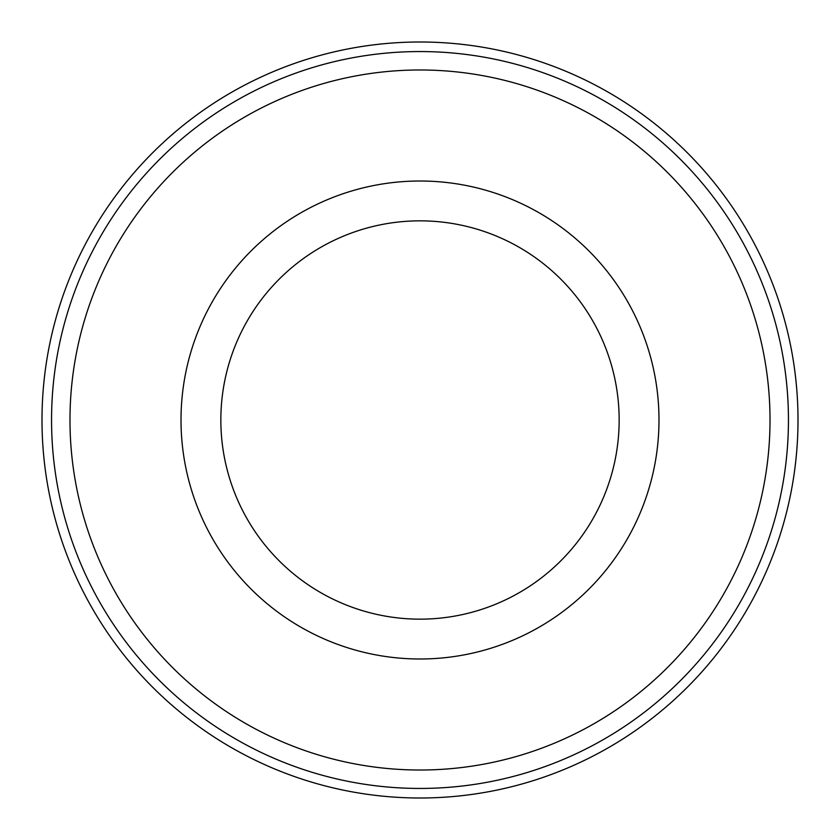 <?xml version="1.0" encoding="UTF-8"?>
<svg xmlns="http://www.w3.org/2000/svg" width="840" height="840" viewBox="0 0 840 840"><rect width="100%" height="100%" fill="white"/><g stroke="black" fill="none" stroke-linecap="round" stroke-linejoin="round"><path stroke-width="1.26" d="M420 798A378 378 0 0 0 798 420A378 378 0 0 0 420 42A378 378 0 0 0 42 420A378 378 0 0 0 420 798M420 181.01A238.991 238.991 0 0 1 658.99 420A238.991 238.991 0 0 1 420 658.99A238.991 238.991 0 0 1 181.01 420A238.991 238.991 0 0 1 420 181.01M420 619.154A199.154 199.154 0 0 0 619.154 420A199.154 199.154 0 0 0 420 220.847A199.154 199.154 0 0 0 220.847 420A199.154 199.154 0 0 0 420 619.154M788.445 420A368.445 368.445 0 0 0 420 51.555A368.445 368.445 0 0 0 51.555 420A368.445 368.445 0 0 0 420 788.445A368.445 368.445 0 0 0 788.445 420A368.445 368.445 0 0 1 420 788.445A368.445 368.445 0 0 1 51.555 420M770.018 420A350.018 350.018 0 0 0 420 69.983A350.018 350.018 0 0 0 69.983 420A350.018 350.018 0 0 0 420 770.018A350.018 350.018 0 0 0 770.018 420"/></g></svg>
